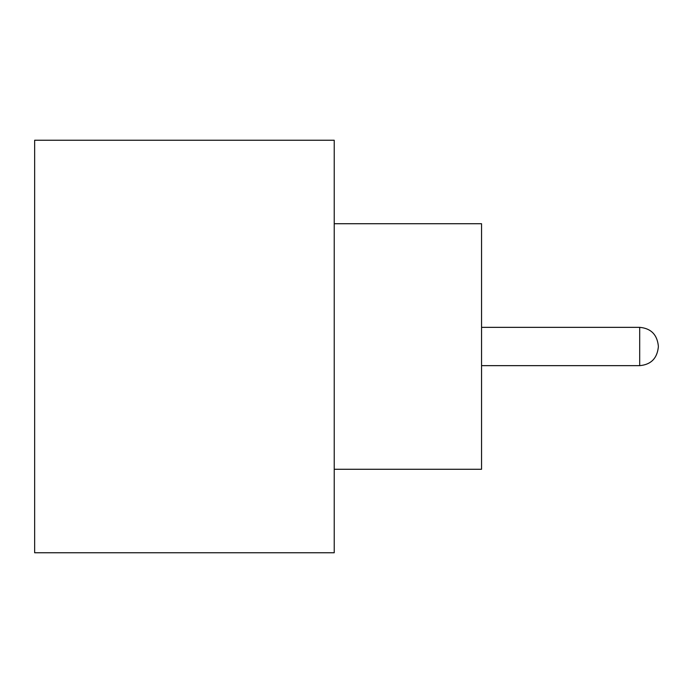 <?xml version="1.0" encoding="UTF-8"?>
<svg xmlns="http://www.w3.org/2000/svg" width="693" height="693" viewBox="0 0 693 693"><rect width="100%" height="100%" fill="white"/><g stroke="black" fill="none" stroke-linecap="round" stroke-linejoin="round"><path stroke-width="1.04" d="M658.35 346.5L658.35 346.994L658.35 346.5M334.225 223.726L481.557 223.726L481.557 469.274L334.225 469.274M334.225 346.5L334.225 552.763L34.65 552.763L34.65 140.237L334.225 140.237L334.225 346.5M481.557 365.653L639.691 365.653L639.691 327.347C650.918 328.352 657.137 334.572 658.35 346.006M639.691 365.653C650.918 364.648 657.137 358.428 658.35 346.994M639.691 327.347L481.557 327.347"/></g></svg>
